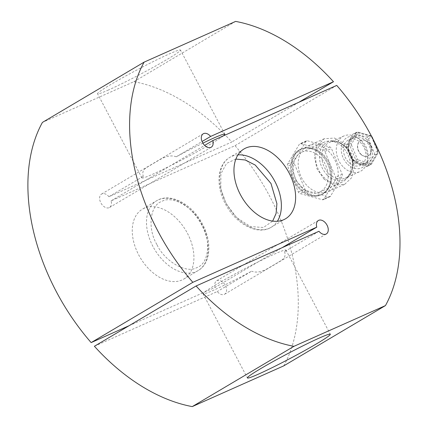 <?xml version="1.0" encoding="UTF-8"?>
<svg xmlns="http://www.w3.org/2000/svg" width="428" height="428" viewBox="0 0 428 428"><rect width="100%" height="100%" fill="white"/><g stroke="black" fill="none" stroke-linecap="round" stroke-linejoin="round"><path stroke-width="0.32" stroke-dasharray="2.14 1.6" d="M156.883 244.5C147.243 228.477 149.982 204.932 161.902 201.385C172.318 194.986 194.13 207.607 201.834 224.486C211.475 240.509 208.736 264.06 196.816 267.602C186.399 274 164.593 261.38 156.883 244.5M235.892 159.066L226.61 163.346L220.859 173.843L220.794 188.721L226.043 203.514L236.433 217.467L250.471 226.567L263.439 227.503L272.668 221.11M187.437 233.297A40.617 26.547 -120.7 0 1 183.794 279.077A40.617 26.547 -120.7 0 1 138.742 254.976A40.617 26.547 -120.7 0 1 142.38 209.201A40.617 26.547 -120.7 0 1 187.437 233.297M129.037 325.729L215.081 287.423L282.138 247.678M215.081 287.423A7.811 5.104 -120.7 0 1 216.659 280.784A7.811 5.104 -120.7 0 1 225.321 285.417A7.811 5.104 -120.7 0 1 224.62 294.223A7.811 5.104 -120.7 0 1 217.264 291.559L94.39 346.263M202.872 143.139A46.866 2.696 152.2 0 0 176.266 156.792C166.931 153.417 158.676 160.917 152.743 163.742C147.023 167.824 141.117 168.718 143.257 176.363A46.866 2.696 152.2 0 0 141.936 177.914A46.866 2.696 152.2 0 0 152.876 174.143A46.866 2.696 152.2 0 0 193.199 153.871A46.866 2.696 152.2 0 0 223.4 135.858M108.509 89.987A46.866 2.696 -27.8 0 1 97.568 93.764A46.866 2.696 -27.8 0 1 123.36 77.308A46.866 2.696 -27.8 0 1 169.531 53.821A46.866 2.696 -27.8 0 1 180.477 50.049A46.866 2.696 -27.8 0 1 154.685 66.506A46.866 2.696 -27.8 0 1 108.509 89.987M296.283 180.942L307.941 193.531L314.938 195.735L321.674 194.596L327.853 189.529L331.55 181.328L331.973 171.457L328.827 161.65L323.359 154.364L316.212 149.49L308.476 147.612L301.344 148.928L295.368 153.909L292.415 161.773L292.8 171.286L296.283 180.942M326.955 162.485A24.995 18.859 66 0 1 320.85 194.965A24.995 18.859 66 0 1 294.411 181.772A24.995 18.859 66 0 1 300.52 149.297A24.995 18.859 66 0 1 326.955 162.485M318.962 231.286L284.62 251.637A46.866 2.696 152.2 0 0 285.941 250.086A46.866 2.696 152.2 0 0 274.995 253.858A46.866 2.696 152.2 0 0 228.825 277.344A46.866 2.696 152.2 0 0 203.032 293.795A46.866 2.696 152.2 0 0 213.979 290.024A46.866 2.696 152.2 0 0 251.605 271.208L217.264 291.559M283.759 365.865A178.085 116.405 59.3 0 0 235.036 145.675L111.093 200.855A7.811 5.104 -120.7 0 1 109.52 207.494A7.811 5.104 -120.7 0 1 101.142 203.375A7.811 5.104 -120.7 0 1 101.554 194.055A7.811 5.104 -120.7 0 1 108.91 196.714L231.783 142.016A178.085 116.405 59.3 0 0 133.921 81.678L42.42 122.413M133.921 81.678L235.625 21.4M298.84 102.271L231.783 142.016M108.91 196.714L143.257 176.363M176.266 156.792L202.059 141.508M111.093 200.855L204.638 145.413M235.036 145.675L336.734 85.402M284.62 251.637C286.744 259.293 280.88 260.16 275.118 264.263C269.233 267.061 260.93 274.594 251.605 271.208M327.415 175.48C336.617 182.933 344.273 182.654 350.372 174.635C354.796 164.908 352.934 155.412 344.781 146.157C335.611 138.693 327.96 138.972 321.819 147.002C317.421 156.707 319.283 166.198 327.415 175.48M366.678 139.287C372.146 143.883 374.42 155.187 370.787 160.147C366.288 166 360.676 166.208 353.951 160.778C348.488 156.183 346.215 144.878 349.842 139.924C354.347 134.071 359.953 133.857 366.678 139.287M301.596 187.48A21.871 16.505 66 0 1 301.788 152.149A21.871 16.505 66 0 1 319.775 156.782A21.871 16.505 66 0 1 319.577 192.108A21.871 16.505 66 0 1 301.596 187.48M342.25 146.772A21.871 16.505 -114 0 0 324.264 142.144A21.871 16.505 -114 0 0 324.071 177.476A21.871 16.505 -114 0 0 342.052 182.103A21.871 16.505 -114 0 0 342.25 146.772M300.296 189.674A24.995 18.859 -114 0 0 320.85 194.965A24.995 18.859 -114 0 0 321.075 154.588A24.995 18.859 -114 0 0 300.52 149.297A24.995 18.859 -114 0 0 300.296 189.674M301.232 189.256A24.995 18.859 -114 0 0 321.786 194.547A24.995 18.859 -114 0 0 322.011 154.171A24.995 18.859 -114 0 0 301.456 148.88A24.995 18.859 -114 0 0 301.232 189.256M305.581 190.064A2.343 1.771 66 0 1 304.907 189.069L294.159 163.266A2.343 1.771 66 0 1 294.202 161.067L305.822 141.443A2.343 1.771 66 0 1 306.469 140.849A2.343 1.771 66 0 1 307.465 140.796L329.838 146.97A2.343 1.771 66 0 1 331.443 148.521L342.191 174.324A2.343 1.771 66 0 1 342.149 176.518L330.528 196.147A2.343 1.771 66 0 1 329.881 196.736A2.343 1.771 66 0 1 328.886 196.794L306.512 190.615A2.343 1.771 66 0 1 305.581 190.064M299.028 192.98A2.343 1.771 66 0 1 298.353 191.99L287.605 166.187A2.343 1.771 66 0 1 287.643 163.988L299.268 144.364A2.343 1.771 66 0 1 299.916 143.771A2.343 1.771 66 0 1 300.911 143.712L323.284 149.891A2.343 1.771 66 0 1 324.884 151.437L335.638 177.24A2.343 1.771 66 0 1 335.595 179.439L323.975 199.063A2.343 1.771 66 0 1 323.327 199.657A2.343 1.771 66 0 1 322.332 199.716L299.958 193.536A2.343 1.771 66 0 1 299.028 192.98M324.007 179.118L334.252 185.105L344.556 184.409L351.725 177.668L354.395 166.733L351.87 154.476L344.786 144.033L334.525 138.046L324.221 138.747L317.062 145.477L314.387 156.418L316.907 168.675L324.007 179.118M307.786 186.341A24.995 18.859 -114 0 0 328.34 191.626A24.995 18.859 -114 0 0 328.565 151.25A24.995 18.859 -114 0 0 308.01 145.959A24.995 18.859 -114 0 0 307.786 186.341M343.77 167.492A19.527 14.734 -114 0 0 359.83 171.628A19.527 14.734 -114 0 0 366.764 163.148A19.527 14.734 -114 0 0 360.002 140.079A19.527 14.734 -114 0 0 354.887 136.468A19.527 14.734 -114 0 0 343.946 135.949A19.527 14.734 -114 0 0 343.77 167.492M347.707 164.341A16.82 12.696 -114 0 0 367.513 160.602A16.82 12.696 -114 0 0 361.687 140.732A16.82 12.696 -114 0 0 357.278 137.618A16.82 12.696 -114 0 0 342.143 143.674A16.82 12.696 -114 0 0 347.707 164.341M348.852 162.405A14.06 10.609 -114 0 0 360.413 165.379A14.06 10.609 -114 0 0 360.542 142.668A14.06 10.609 -114 0 0 348.981 139.694A14.06 10.609 -114 0 0 348.852 162.405M352.966 162.442A2.343 1.771 66 0 1 352.298 161.447L346.402 147.296A2.343 1.771 66 0 1 346.445 145.097L352.816 134.339A2.343 1.771 66 0 1 353.469 133.745A2.343 1.771 66 0 1 354.464 133.686L366.732 137.072A2.343 1.771 66 0 1 368.331 138.624L374.227 152.769A2.343 1.771 66 0 1 374.19 154.968L367.812 165.732A2.343 1.771 66 0 1 367.165 166.326A2.343 1.771 66 0 1 366.17 166.38L353.903 162.993A2.343 1.771 66 0 1 352.966 162.442M360.772 154.273A8.592 6.484 66 0 1 360.847 140.395A8.592 6.484 66 0 1 367.914 142.214A8.592 6.484 66 0 1 367.839 156.092A8.592 6.484 66 0 1 360.772 154.273M368.101 142.128A8.592 6.484 -114 0 0 361.034 140.309A8.592 6.484 -114 0 0 360.959 154.187A8.592 6.484 -114 0 0 368.026 156.006A8.592 6.484 -114 0 0 368.101 142.128M152.978 246.539A40.617 26.547 -120.7 0 1 156.616 200.759A40.617 26.547 -120.7 0 1 201.674 224.861A40.617 26.547 -120.7 0 1 198.036 270.64A40.617 26.547 -120.7 0 1 152.978 246.539M237.995 154.883A40.617 26.547 59.3 0 0 229.841 157.36A40.617 26.547 59.3 0 0 226.203 203.139A40.617 26.547 59.3 0 0 271.261 227.241A40.617 26.547 59.3 0 0 277.344 221.281M345.487 146.542A19.527 14.734 66 0 1 345.316 178.085A19.527 14.734 66 0 1 329.255 173.955A19.527 14.734 66 0 1 329.432 142.412A19.527 14.734 66 0 1 345.487 146.542M353.721 160.238A14.06 10.609 -114 0 0 365.282 163.212A14.06 10.609 -114 0 0 365.41 140.502A14.06 10.609 -114 0 0 353.849 137.522A14.06 10.609 -114 0 0 353.721 160.238M354.464 133.686L357.926 132.145L370.193 135.532A1.252 0.696 -74.6 0 1 370.504 135.499A1.252 0.696 -74.6 0 1 370.921 136.371L371.67 137.094L372.076 136.944M371.911 137.03L371.798 137.078A2.343 1.771 -114 0 0 371.13 136.088A2.343 1.771 -114 0 0 370.193 135.532L366.732 137.072M298.353 191.99L304.907 189.069M352.298 161.447L355.764 159.906A2.343 1.771 -114 0 0 356.433 160.896A2.343 1.771 -114 0 0 357.364 161.452L353.903 162.993M294.159 163.266L287.605 166.187M306.512 190.615L299.958 193.536M322.332 199.716L328.886 196.794M330.528 196.147L323.975 199.063M335.595 179.439L342.149 176.518M342.191 174.324L335.638 177.24M324.884 151.437L331.443 148.521M329.838 146.97L323.284 149.891M300.911 143.712L307.465 140.796M305.822 141.443L299.268 144.364M287.643 163.988L294.202 161.067M346.445 145.097L349.906 143.557A2.343 1.771 -114 0 0 349.869 145.755L351.495 145.076L357.391 159.221L355.764 159.906L349.869 145.755L346.402 147.296M366.17 166.38L369.637 164.839L357.364 161.452A1.252 0.696 105.4 0 0 358.14 159.944L370.407 163.336A1.252 0.696 -74.6 0 1 369.637 164.839A2.343 1.771 -114 0 0 370.632 164.78A2.343 1.771 -114 0 0 371.279 164.191L367.812 165.732M374.19 154.968L377.651 153.427L371.279 164.191A1.252 0.722 30.6 0 0 371.499 163.999A1.252 0.722 30.6 0 0 371.172 163.031L377.544 152.266A1.252 0.722 -149.4 0 1 377.87 153.24A1.252 0.722 -149.4 0 1 377.651 153.427A2.343 1.771 -114 0 0 377.694 151.228L374.227 152.769M368.331 138.624L371.798 137.078L377.694 151.228L377.972 151.095L377.566 151.245L371.67 137.094M370.921 136.371L358.653 132.985A1.252 0.696 105.4 0 0 358.236 132.113A1.252 0.696 105.4 0 0 357.926 132.145A2.343 1.771 -114 0 0 356.931 132.204A2.343 1.771 -114 0 0 356.283 132.792A1.252 0.722 -149.4 0 1 357.883 133.285L351.511 144.049A1.252 0.722 30.6 0 0 349.906 143.557L356.283 132.792L352.816 134.339M351.511 144.049L351.495 145.076M377.566 151.245L377.544 152.266M371.172 163.031L370.407 163.336M358.14 159.944L357.391 159.221M357.883 133.285L358.653 132.985M183.794 279.077L198.036 270.64C210.844 263.37 212.218 241.943 202.562 224.235C192.498 204.333 170.446 192.108 156.616 200.759L142.38 209.201M285.497 218.799L271.261 227.241C257.431 235.892 235.379 223.667 225.31 203.765C215.653 186.057 217.033 164.63 229.841 157.36L244.078 148.923M216.659 280.784L318.357 220.506M141.936 177.914L97.568 93.764M203.032 293.795L247.4 377.951M109.52 207.494L211.218 147.216M101.554 194.055L203.257 133.777M224.62 294.223L326.323 233.945M224.844 134.205L180.477 50.049M285.941 250.086L330.309 334.236M343.946 135.949L329.432 142.412C334.311 140.4 339.447 141.791 344.834 146.585C355.101 155.696 354.609 174.993 345.316 178.085L359.83 171.628M348.981 139.694L353.849 137.522C347.012 139.87 346.744 153.711 354.074 160.216C358.113 163.715 361.853 164.716 365.282 163.212L360.413 165.379M324.264 142.144L301.788 152.149M344.556 184.409L328.34 191.626M367.513 160.602L366.764 163.148M342.052 182.103L319.577 192.108M329.881 196.736L323.327 199.657M306.469 140.849L299.916 143.771M324.221 138.747L308.01 145.959M357.278 137.618L354.887 136.468M372.938 139.009L377.972 151.095L377.87 153.24L371.499 163.999L370.632 164.78L367.165 166.326M371.477 136.061L358.236 132.113L356.931 132.204L353.469 133.745"/><path stroke-width="0.64" d="M272.668 221.11L276.108 213.433L276.905 203.669L270.994 183.5L255.216 165.048L245.164 159.986L235.892 159.066M282.138 247.678L316.784 227.145L192.841 282.325A178.085 116.405 -120.7 0 1 158.034 231.388A178.085 116.405 -120.7 0 1 144.118 62.135L42.42 122.413A178.085 116.405 59.3 0 0 56.33 291.666A178.085 116.405 59.3 0 0 91.143 342.598L129.037 325.729M192.841 282.325L91.143 342.598M316.784 227.145A7.811 5.104 -120.7 0 1 318.357 220.506A7.811 5.104 -120.7 0 1 327.024 225.144A7.811 5.104 -120.7 0 1 326.323 233.945A7.811 5.104 -120.7 0 1 318.962 231.286L196.094 285.984L94.39 346.263A178.085 116.405 59.3 0 0 192.252 406.6L283.759 365.865L385.457 305.587A178.085 116.405 -120.7 0 0 336.734 85.402L212.796 140.577A7.811 5.104 -120.7 0 1 211.218 147.216A7.811 5.104 -120.7 0 1 202.845 143.102A7.811 5.104 -120.7 0 1 203.257 133.777A7.811 5.104 -120.7 0 1 210.613 136.441L333.487 81.737L298.84 102.271M223.4 135.858A46.866 2.696 152.2 0 0 224.844 134.205A46.866 2.696 152.2 0 0 213.898 137.976A46.866 2.696 152.2 0 0 202.872 143.139M319.368 338.013A46.866 2.696 152.2 0 0 273.192 361.494A46.866 2.696 152.2 0 0 247.4 377.951A46.866 2.696 152.2 0 0 258.346 374.179A46.866 2.696 152.2 0 0 304.517 350.692A46.866 2.696 152.2 0 0 330.309 334.236A46.866 2.696 152.2 0 0 319.368 338.013M289.135 173.024A40.617 26.547 -120.7 0 1 285.497 218.799A40.617 26.547 -120.7 0 1 240.44 194.703A40.617 26.547 -120.7 0 1 244.078 148.923A40.617 26.547 -120.7 0 1 289.135 173.024M333.487 81.737A178.085 116.405 -120.7 0 0 235.625 21.4L144.118 62.135M202.059 141.508L210.613 136.441M204.638 145.413L212.796 140.577M192.252 406.6L293.956 346.322L385.457 305.587M293.956 346.322A178.085 116.405 -120.7 0 1 196.094 285.984M277.344 221.281A40.617 26.547 59.3 0 0 274.899 181.461A40.617 26.547 59.3 0 0 237.995 154.883M371.333 135.933L371.911 137.03M372.938 139.009L372.076 136.944"/></g></svg>
